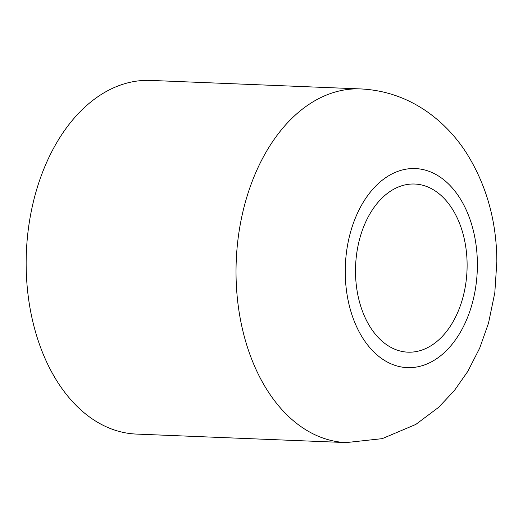 <?xml version="1.0" encoding="UTF-8"?>
<svg xmlns="http://www.w3.org/2000/svg" width="523" height="523" viewBox="0 0 523 523"><rect width="100%" height="100%" fill="white"/><g stroke="black" fill="none" stroke-linecap="round" stroke-linejoin="round"><path stroke-width="0.78" d="M467.117 264.775A84.138 55.752 92.3 0 0 414.713 184.031A84.138 55.752 92.3 0 0 355.503 271.417A84.138 55.752 92.3 0 0 407.901 352.162A84.138 55.752 92.3 0 0 467.117 264.775M26.15 264.233A176.977 117.27 92.3 0 0 136.372 434.077L346.252 442.582A176.977 117.27 -87.7 0 1 236.023 272.731A176.977 117.27 -87.7 0 1 360.576 88.923L150.702 80.418A176.977 117.27 92.3 0 0 26.15 264.233M345.239 272.025A99.612 66.003 92.3 0 0 411.66 367.584A99.612 66.003 92.3 0 0 477.381 264.167A99.612 66.003 92.3 0 0 410.96 168.609A99.612 66.003 92.3 0 0 345.239 272.025M346.252 442.582L382.228 438.653L415.831 424.421L438.647 407.325L454.389 390.537L467.81 371.376L479.683 348.155L488.515 323.136L494.81 292.736L496.85 261.552C496.641 221.105 486.449 184.822 466.255 152.703C455.821 136.575 443.046 123.101 427.925 112.268C407.561 97.893 385.111 90.106 360.576 88.923"/></g></svg>
